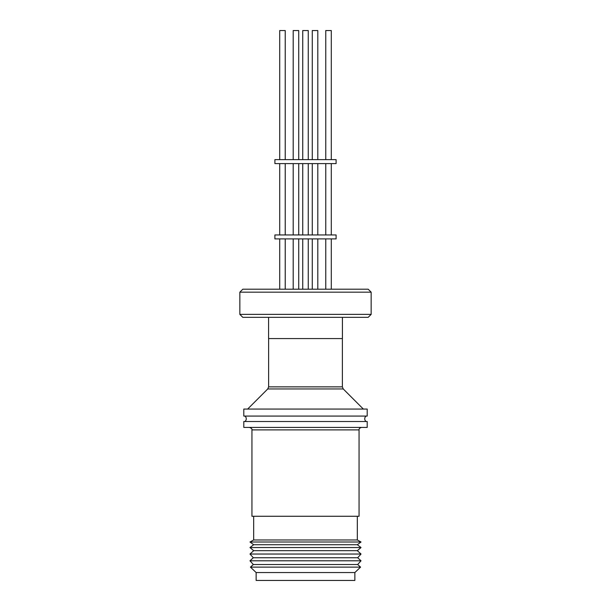 <?xml version="1.0" encoding="UTF-8"?>
<svg xmlns="http://www.w3.org/2000/svg" width="611" height="611" viewBox="0 0 611 611"><rect width="100%" height="100%" fill="white"/><g stroke="black" fill="none" stroke-linecap="round" stroke-linejoin="round"><path stroke-width="0.92" d="M366.111 416.076A3.368 3.368 0 0 0 366.111 421.506M244.889 416.076A3.368 3.368 0 0 1 244.889 421.506M354.861 572.553L256.139 572.553L250.441 567.13L360.559 567.13L354.861 572.553L354.861 580.45L256.139 580.45L256.139 572.553M360.559 567.13L357.672 564.518L253.328 564.518L250.441 567.13M357.672 564.518L361.032 560.791L249.968 560.791L253.328 564.518M361.032 560.791L357.672 557.751L253.328 557.751L249.968 560.791M357.672 557.751L361.032 554.032L249.968 554.032L253.328 557.751M361.032 554.032L357.328 550.687L253.672 550.687L249.968 554.032M357.328 550.687L361.032 547.548L249.968 547.548L253.672 550.687M361.032 547.548L357.328 544.722L253.672 544.722L249.968 547.548M357.328 544.722L361.032 542.003L249.968 542.003L253.672 544.722M361.032 542.003L357.328 539.971L253.672 539.971L249.968 542.003M251.938 429.892L359.062 429.892L359.062 516.28L251.938 516.28L251.938 429.892C252.267 428.983 251.442 428.166 249.471 427.425M367.203 427.425L243.797 427.425L243.797 421.506L367.203 421.506L367.203 427.425M367.203 409.065L243.797 409.065L243.797 416.076L367.203 416.076L367.203 409.065M342.42 317.346L342.42 338.57L268.58 338.57L268.58 317.346M239.848 314.382L242.811 317.346L368.189 317.346L371.152 314.382L239.848 314.382L239.848 292.173L371.152 292.173L371.152 314.382M371.152 292.173L368.189 289.209L242.811 289.209L239.848 292.173M331.292 289.209L331.292 238.893L331.292 289.209M325.77 289.209L325.77 238.893M285.23 289.209L285.23 238.893L285.23 289.209M279.708 289.209L279.708 238.893M336.103 238.893L274.897 238.893L274.897 234.945L336.103 234.945L336.103 238.893M285.23 234.945L285.23 163.595L285.23 234.945M279.708 234.945L279.708 163.595M331.292 234.945L331.292 163.595L331.292 234.945M325.77 234.945L325.77 163.595M336.103 163.595L274.897 163.595L274.897 159.647L336.103 159.647L336.103 163.595M308.265 159.647L308.265 30.55L302.735 30.55L302.735 159.647L302.735 30.55M285.23 30.55L285.23 159.647L285.23 30.55L279.708 30.55L279.708 159.647M298.726 30.55L298.726 159.647L298.726 30.55L293.196 30.55L293.196 159.647M317.804 30.55L317.804 159.647L317.804 30.55L312.274 30.55L312.274 159.647M331.292 30.55L331.292 159.647L331.292 30.55L325.77 30.55L325.77 159.647M268.626 338.57L268.626 386.862L342.374 386.862L343.245 388.955L267.755 388.955L247.654 409.065M357.328 539.971L357.328 516.28M343.245 388.955L363.346 409.065M268.626 386.862L267.755 388.955M342.374 338.57L342.374 386.862M298.726 289.209L298.726 238.893L298.726 289.209M317.804 289.209L317.804 238.893L317.804 289.209M308.265 289.209L308.265 238.893M308.265 234.945L308.265 163.595M298.726 234.945L298.726 163.595L298.726 234.945M317.804 234.945L317.804 163.595L317.804 234.945M253.672 539.971L253.672 516.28M359.062 429.892C358.924 428.716 359.742 427.891 361.529 427.425M293.196 289.209L293.196 238.893M312.274 289.209L312.274 238.893M302.735 289.209L302.735 238.893L302.735 289.209M302.735 234.945L302.735 163.595L302.735 234.945M293.196 234.945L293.196 163.595M312.274 234.945L312.274 163.595"/></g></svg>
